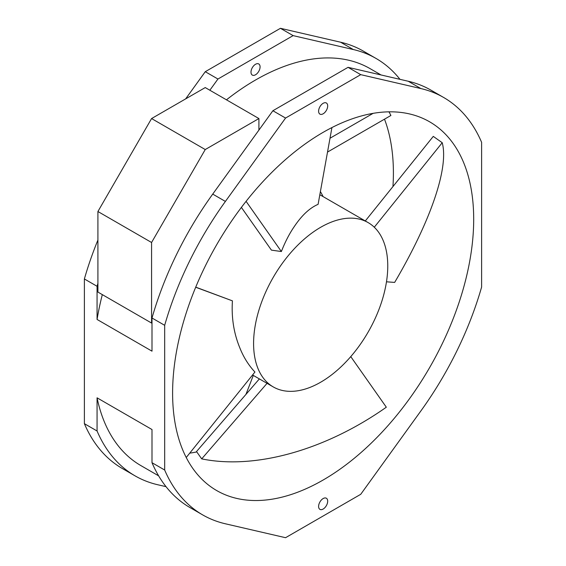 <?xml version="1.0" encoding="UTF-8"?>
<svg xmlns="http://www.w3.org/2000/svg" width="566" height="566" viewBox="0 0 566 566"><rect width="100%" height="100%" fill="white"/><g stroke="black" fill="none" stroke-linecap="round" stroke-linejoin="round"><path stroke-width="0.85" d="M97.911 211.514L151.575 118.556L205.246 149.544L151.575 242.496L97.911 211.514L97.911 292.077L151.575 323.059L151.999 322.818M151.575 242.496L151.575 323.059M205.246 149.544L258.91 118.556L205.246 87.574L151.575 118.556M258.91 130.095L258.91 118.556M318.601 111.177A6.424 3.707 -60 0 1 321.41 104.71A6.424 3.707 -60 0 1 326.356 102.991A6.424 3.707 -60 0 1 327.686 105.934A6.424 3.707 -60 0 1 327.629 106.818A6.424 3.707 -60 0 1 324.537 112.747A6.424 3.707 -60 0 1 319.932 114.12A6.424 3.707 -60 0 1 318.665 111.997A6.424 3.707 -60 0 1 318.601 111.177M348.055 67.333L272.883 110.738L285.561 118.053L360.733 74.655L348.055 67.333L408.206 81.242A240.989 139.137 120 0 1 430.959 90.15L443.638 97.472A240.989 139.137 120 0 0 420.885 88.565L360.733 74.655M443.638 97.472A240.989 139.137 120 0 1 481.616 142.335L481.616 287.04A240.989 139.137 120 0 1 420.885 410.93L360.733 494.302L285.561 537.7L225.402 523.791A240.989 139.137 120 0 1 202.649 514.883A240.989 139.137 120 0 1 164.678 470.021L151.999 462.705A240.989 139.137 120 0 0 189.971 507.56L202.649 514.883M327.686 501.179A6.424 3.707 -60 0 1 324.884 507.645A6.424 3.707 -60 0 1 319.932 509.365A6.424 3.707 -60 0 1 318.601 506.421A6.424 3.707 -60 0 1 318.665 505.537A6.424 3.707 -60 0 1 321.757 499.608A6.424 3.707 -60 0 1 326.356 498.236A6.424 3.707 -60 0 1 327.629 500.358A6.424 3.707 -60 0 1 327.686 501.179M226.464 99.821A229.188 132.324 -60 0 1 255.535 80.011A229.188 132.324 -60 0 1 370.129 68.656L381.045 74.967M257.36 73.262A6.424 3.707 120 0 0 260.077 66.894A6.424 3.707 120 0 0 258.747 63.951A6.424 3.707 120 0 0 255.535 64.269A6.424 3.707 120 0 0 250.993 72.144A6.424 3.707 120 0 0 252.323 75.08A6.424 3.707 120 0 0 253.702 75.377A6.424 3.707 120 0 0 255.535 74.762A6.424 3.707 120 0 0 257.36 73.262M293.117 35.623L280.439 28.3L205.267 71.698L217.945 79.021L293.117 35.623L353.276 49.525A240.989 139.137 -60 0 1 376.029 58.439A240.989 139.137 -60 0 1 399.971 79.339M158.629 475.836L140.941 465.627A229.188 132.324 -60 0 1 97.062 397.813L151.999 429.53L151.999 462.705M209.852 90.235L217.945 79.021M272.883 110.738L212.724 194.103A240.989 139.137 120 0 0 151.999 318L151.999 351.168L97.062 319.45L97.062 286.283A240.989 139.137 -60 0 1 97.911 283.368M97.062 319.45A229.188 132.324 -60 0 1 102.319 294.617M166.029 486.661L157.794 484.758A240.989 139.137 -60 0 1 135.041 475.85A240.989 139.137 -60 0 1 97.062 430.988L97.062 397.813M151.999 318L164.678 325.316L164.678 470.021M285.561 118.053L225.402 201.425A240.989 139.137 120 0 0 164.678 325.316M280.439 28.3L340.598 42.209A240.989 139.137 -60 0 1 363.351 51.117L376.029 58.439M185.655 98.88L205.267 71.698M97.062 430.988L84.384 423.665L84.384 278.96A240.989 139.137 -60 0 1 97.911 240.041M84.384 278.96L97.062 286.283M135.041 475.85L122.362 468.528A240.989 139.137 -60 0 1 84.384 423.665M172.602 393.094A212.901 122.921 -60 0 1 265.532 178.835A212.901 122.921 -60 0 1 429.594 121.796A212.901 122.921 -60 0 1 473.692 219.261A212.901 122.921 -60 0 1 380.755 433.521A212.901 122.921 -60 0 1 216.693 490.559A212.901 122.921 -60 0 1 172.602 393.094M392.953 186.561A212.901 122.921 120 0 0 393.398 172.906A212.901 122.921 120 0 0 384.505 119.171M189.73 453.147A212.901 122.921 120 0 0 196.784 451.916M245.927 394.431L253.313 375.407M327.516 152.07L390.901 115.478A212.901 122.921 120 0 0 388.976 111.835M373.121 113.349L330.006 138.238M246.083 201.333L281.373 251.537L271.425 250.13L241.392 207.411M186.228 457.505L254.933 372.032A94.876 77.061 -68.7 0 1 239.871 347.956C233.822 333.324 231.338 317.625 232.428 300.857L195.695 287.245M365.296 220.966L433.28 136.385L442.223 142.717L374.282 227.235M386.479 281.804L394.658 282.413A208.72 56.94 125.3 0 0 442.223 142.717M323.059 196.579A102.46 59.154 120 0 0 320.391 191.605M331.931 127.562L318.099 204.34C309.744 207.906 301.756 215.377 294.143 226.761A94.876 44.615 -82 0 0 281.373 251.537M195.737 287.146L232.428 300.857M267.053 383.338L201.694 458.87A208.72 128.326 144.8 0 0 386.323 407.202L350.764 356.615M201.694 458.87L196.515 451.534L259.362 378.902M262.574 377.027A94.876 54.775 -60 0 1 279.837 266.876A94.876 54.775 -60 0 1 368.112 222.587A94.876 54.775 -60 0 1 378.774 232.477A94.876 54.775 -60 0 1 361.511 342.628A94.876 54.775 -60 0 1 273.236 386.911A94.876 54.775 -60 0 1 262.574 377.027M212.724 194.103L225.402 201.425M420.885 88.565L408.206 81.242M353.276 49.525L340.598 42.209M368.112 222.587L319.832 194.718M273.236 386.911L252.57 374.982"/></g></svg>
